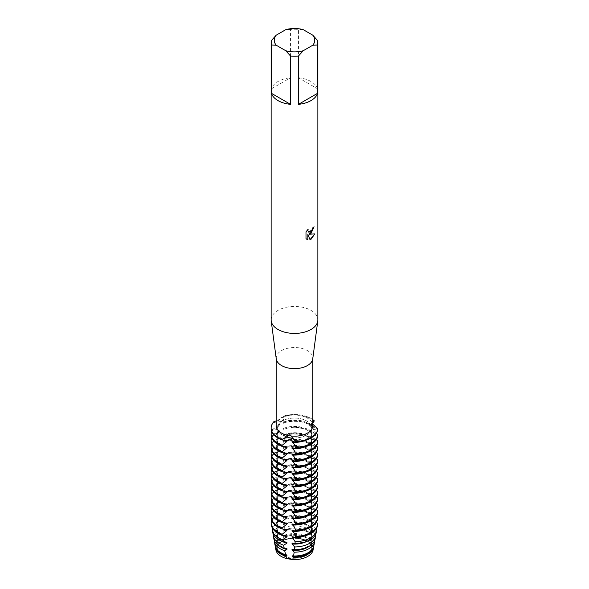 <?xml version="1.0" encoding="UTF-8"?>
<svg xmlns="http://www.w3.org/2000/svg" width="589" height="589" viewBox="0 0 589 589"><rect width="100%" height="100%" fill="white"/><g stroke="black" fill="none" stroke-linecap="round" stroke-linejoin="round"><path stroke-width="0.44" stroke-dasharray="2.94 2.21" d="M311.471 522.649L313.539 522.031L313.274 524.232L311.463 529.003A18.583 10.727 180 0 0 307.642 525.793A18.583 10.727 180 0 0 283.596 524.689L284.119 521.228L284.119 517.702L283.596 518.335L283.596 517.407L284.119 514.867L283.559 511.002L284.119 511.34L283.596 511.974L284.119 508.513L283.559 504.64L284.119 504.979L283.596 505.62L284.119 502.152L283.559 498.287L284.119 498.625L283.596 499.258L284.119 495.798L283.559 491.925L284.119 492.264L283.596 492.905L284.119 489.437L283.559 485.572L284.119 485.91L283.596 486.543L284.119 483.083L283.559 479.21L284.119 479.549L283.596 480.19L284.119 476.722L283.559 472.857L284.119 473.195L283.596 473.828L284.119 470.368L283.559 466.495L284.119 466.834L283.596 467.475L284.119 464.007L283.559 460.142L284.119 460.48L283.596 461.113L284.119 457.653L283.559 453.78L284.119 454.119L283.596 454.76L284.119 451.292L283.559 447.426L284.119 447.765L283.596 448.398L284.119 444.938L283.559 441.065L284.119 441.404L283.596 442.044L284.119 438.577L283.559 434.711L284.119 435.05L283.596 435.683L284.119 432.223L283.559 428.35L284.119 428.689L283.596 429.329L284.119 425.862L283.559 421.996L284.119 422.335L283.596 422.968L284.119 419.508L283.559 416.099A7.414 4.285 180 0 1 284.126 417.741A7.414 4.285 180 0 1 273.863 421.695A7.414 4.285 0 0 0 281.954 420.767A7.414 4.285 0 0 0 284.126 417.741A7.414 4.285 0 0 0 283.559 416.099L284.06 416.386L282.779 417.513L281.564 417.262L280.452 418.86L276.204 420.907M311.64 425.361A7.414 4.285 0 0 0 317.846 428.498A7.414 4.285 180 0 1 311.39 424.257A7.414 4.285 0 0 0 311.64 425.361M312.796 424.198L312.531 423.822C312.317 421.996 312.037 421.385 311.677 421.989L312.796 420.782M306.685 555.317A17.228 9.947 180 0 1 287.903 557.466A17.228 9.947 180 0 1 277.272 548.278A17.228 9.947 180 0 1 282.315 541.247A17.228 9.947 180 0 1 301.097 539.09A17.228 9.947 180 0 1 311.728 548.278A17.228 9.947 180 0 1 306.685 555.317A17.228 9.947 180 0 1 287.903 557.466A17.228 9.947 180 0 1 277.272 548.278A17.228 9.947 180 0 1 282.315 541.247A17.228 9.947 180 0 1 301.097 539.09A17.228 9.947 180 0 1 311.728 548.278A17.228 9.947 180 0 1 306.685 555.317M275.814 548.742A18.686 10.786 180 0 1 279.274 542.55L281.954 541.225L279.274 542.55A7.414 4.285 0 0 0 283.662 540.017L281.954 541.225L283.662 540.017A18.686 10.786 180 0 1 311.5 544.324A7.414 4.285 0 0 0 311.39 545.046A7.414 4.285 0 0 0 313.105 547.785L311.5 544.324L313.105 547.785A18.686 10.786 180 0 1 313.186 548.742M306.685 435.05A17.228 9.947 180 0 1 287.903 437.207A17.228 9.947 180 0 1 277.272 428.012A17.228 9.947 180 0 1 282.315 420.98A17.228 9.947 180 0 1 301.097 418.823A17.228 9.947 180 0 1 311.728 428.012A17.228 9.947 180 0 1 306.685 435.05A17.228 9.947 180 0 1 287.903 437.207A17.228 9.947 180 0 1 277.272 428.012A17.228 9.947 180 0 1 282.315 420.98A17.228 9.947 180 0 1 301.097 418.823A17.228 9.947 180 0 1 311.728 428.012A17.228 9.947 180 0 1 306.685 435.05M276.256 358.892A18.296 10.565 180 0 1 276.204 358.083A18.296 10.565 180 0 1 281.564 350.61A18.296 10.565 180 0 1 301.502 348.32A18.296 10.565 180 0 1 312.796 358.083A18.296 10.565 180 0 1 312.744 358.892M276.204 425.626A18.296 10.565 180 0 1 280.452 418.86M271.139 319.937A23.361 13.488 180 0 1 277.986 310.396A23.361 13.488 180 0 1 303.438 307.473A23.361 13.488 180 0 1 317.861 319.937M271.477 40.457L271.477 88.777A23.361 13.488 180 0 1 277.986 81.525A23.361 13.488 180 0 1 290.546 77.77L290.546 29.45A23.361 13.488 180 0 1 298.454 29.45L298.454 77.77L317.523 88.777L317.523 40.457M314.025 226.824L314.025 226.743A23.28 13.444 180 0 1 312.715 227.796L312.494 229.195L308.643 232.081M308.047 229.268L305.941 231.882L306 238.685M314.762 233.914L308.96 234.201M305.941 238.655L306.825 239.355M307.819 234.267L310.013 239.686M312.177 421.996L311.677 421.989A18.296 10.565 180 0 0 282.779 417.513M312.796 421.746A7.414 4.285 0 0 0 311.39 424.257A7.414 4.285 180 0 1 312.796 421.746M312.531 423.822A18.296 10.565 180 0 1 312.796 425.626M283.559 416.099A23.361 13.488 180 0 1 312.796 419.633A23.361 13.488 180 0 0 283.559 416.099M303.195 29.641L298.454 29.45M298.454 77.77A23.361 13.488 180 0 1 317.523 88.777M290.546 29.45L285.805 29.641M271.477 88.777L290.546 77.77M314.298 421.319A23.361 13.488 0 0 0 311.014 418.941A23.361 13.488 0 0 0 283.559 416.563M312.796 423.189L311.463 427.283A18.583 10.727 180 0 0 307.642 424.073A18.583 10.727 180 0 0 283.596 422.968M283.596 422.041A18.583 10.727 180 0 1 307.642 423.145A18.583 10.727 180 0 1 311.463 426.355M311.397 427.533C311.655 426.642 312.803 426.414 314.857 426.848M283.559 421.996A23.361 13.488 180 0 1 311.014 424.374A23.361 13.488 180 0 1 314.298 426.745L314.298 427.673A23.361 13.488 0 0 0 311.014 425.302A23.361 13.488 0 0 0 283.559 422.917M314.298 427.673L311.471 432.709L311.463 433.637A18.583 10.727 180 0 0 307.642 430.426A18.583 10.727 180 0 0 283.596 429.329M283.596 428.402A18.583 10.727 180 0 1 307.642 429.499A18.583 10.727 180 0 1 311.463 432.709M311.397 433.887C311.655 432.996 312.803 432.768 314.857 433.202M283.559 428.35A23.361 13.488 180 0 1 311.014 430.728A23.361 13.488 180 0 1 314.298 433.106L314.298 434.034A23.361 13.488 0 0 0 311.014 431.656A23.361 13.488 0 0 0 283.559 429.278M314.298 434.034L311.471 439.07L311.463 439.998A18.583 10.727 180 0 0 307.642 436.788A18.583 10.727 180 0 0 283.596 435.683M283.596 434.756A18.583 10.727 180 0 1 307.642 435.86A18.583 10.727 180 0 1 311.463 439.07M311.397 440.248C311.655 439.357 312.803 439.129 314.857 439.563M283.559 434.711A23.361 13.488 180 0 1 311.014 437.09A23.361 13.488 180 0 1 314.298 439.46L314.298 440.388A23.361 13.488 0 0 0 311.014 438.017A23.361 13.488 0 0 0 283.559 435.632M314.298 440.388L311.471 445.424L311.463 446.352A18.583 10.727 180 0 0 307.642 443.142A18.583 10.727 180 0 0 283.596 442.044M283.596 441.117A18.583 10.727 180 0 1 307.642 442.214A18.583 10.727 180 0 1 311.463 445.424M311.397 446.609C311.655 445.711 312.803 445.483 314.857 445.917M283.559 441.065A23.361 13.488 180 0 1 311.014 443.443A23.361 13.488 180 0 1 314.298 445.821L314.298 446.749A23.361 13.488 0 0 0 311.014 444.371A23.361 13.488 0 0 0 283.559 441.993M314.298 446.749L311.471 451.785L311.463 452.713A18.583 10.727 180 0 0 307.642 449.503A18.583 10.727 180 0 0 283.596 448.398M283.596 447.471A18.583 10.727 180 0 1 307.642 448.575A18.583 10.727 180 0 1 311.463 451.785M311.397 452.963C311.655 452.072 312.803 451.844 314.857 452.278M283.559 447.426A23.361 13.488 180 0 1 311.014 449.805A23.361 13.488 180 0 1 314.298 452.175L314.298 453.103A23.361 13.488 0 0 0 311.014 450.732A23.361 13.488 0 0 0 283.559 448.347M314.298 453.103L311.471 458.139L311.463 459.067A18.583 10.727 180 0 0 307.642 455.857A18.583 10.727 180 0 0 283.596 454.76M283.596 453.832A18.583 10.727 180 0 1 307.642 454.929A18.583 10.727 180 0 1 311.463 458.139M311.397 459.324C311.655 458.426 312.803 458.198 314.857 458.632M283.559 453.78A23.361 13.488 180 0 1 311.014 456.158A23.361 13.488 180 0 1 314.298 458.536L314.298 459.464A23.361 13.488 0 0 0 311.014 457.086A23.361 13.488 0 0 0 283.559 454.708M314.298 459.464L311.471 464.5L311.463 465.428A18.583 10.727 180 0 0 307.642 462.218A18.583 10.727 180 0 0 283.596 461.113M283.596 460.186A18.583 10.727 180 0 1 307.642 461.29A18.583 10.727 180 0 1 311.463 464.5M311.397 465.678C311.655 464.787 312.803 464.559 314.857 464.993M283.559 460.142A23.361 13.488 180 0 1 311.014 462.52A23.361 13.488 180 0 1 314.298 464.898L314.298 465.818A23.361 13.488 0 0 0 311.014 463.447A23.361 13.488 0 0 0 283.559 461.069M314.298 465.818L311.471 470.854L311.463 471.782A18.583 10.727 180 0 0 307.642 468.572A18.583 10.727 180 0 0 283.596 467.475M283.596 466.547A18.583 10.727 180 0 1 307.642 467.644A18.583 10.727 180 0 1 311.463 470.854M311.397 472.039C311.655 471.141 312.803 470.913 314.857 471.347M283.559 466.495A23.361 13.488 180 0 1 311.014 468.873A23.361 13.488 180 0 1 314.298 471.252L314.298 472.179A23.361 13.488 0 0 0 311.014 469.801A23.361 13.488 0 0 0 283.559 467.423M314.298 472.179L311.471 477.215L311.463 478.143A18.583 10.727 180 0 0 307.642 474.933A18.583 10.727 180 0 0 283.596 473.828M283.596 472.901A18.583 10.727 180 0 1 307.642 474.005A18.583 10.727 180 0 1 311.463 477.215M311.397 478.393C311.655 477.502 312.803 477.274 314.857 477.708M283.559 472.857A23.361 13.488 180 0 1 311.014 475.235A23.361 13.488 180 0 1 314.298 477.613L314.298 478.533A23.361 13.488 0 0 0 311.014 476.162A23.361 13.488 0 0 0 283.559 473.784M314.298 478.533L311.471 483.569L311.463 484.497A18.583 10.727 180 0 0 307.642 481.287A18.583 10.727 180 0 0 283.596 480.19M283.596 479.262A18.583 10.727 180 0 1 307.642 480.359A18.583 10.727 180 0 1 311.463 483.569M311.397 484.754C311.655 483.863 312.803 483.628 314.857 484.062M283.559 479.21A23.361 13.488 180 0 1 311.014 481.588A23.361 13.488 180 0 1 314.298 483.967L314.298 484.894A23.361 13.488 0 0 0 311.014 482.516A23.361 13.488 0 0 0 283.559 480.138M314.298 484.894L311.471 489.93L311.463 490.858A18.583 10.727 180 0 0 307.642 487.648A18.583 10.727 180 0 0 283.596 486.543M283.596 485.616A18.583 10.727 180 0 1 307.642 486.72A18.583 10.727 180 0 1 311.463 489.93M311.397 491.108C311.655 490.217 312.803 489.989 314.857 490.423M283.559 485.572A23.361 13.488 180 0 1 311.014 487.95A23.361 13.488 180 0 1 314.298 490.328L314.298 491.248A23.361 13.488 0 0 0 311.014 488.877A23.361 13.488 0 0 0 283.559 486.499M314.298 491.255L311.471 496.284L311.463 497.212A18.583 10.727 180 0 0 307.642 494.002A18.583 10.727 180 0 0 283.596 492.905M283.596 491.977A18.583 10.727 180 0 1 307.642 493.074A18.583 10.727 180 0 1 311.463 496.284M311.397 497.469C311.655 496.579 312.803 496.343 314.857 496.777M283.559 491.925A23.361 13.488 180 0 1 311.014 494.304A23.361 13.488 180 0 1 314.298 496.682L314.298 497.609A23.361 13.488 0 0 0 311.014 495.231A23.361 13.488 0 0 0 283.559 492.853M314.298 497.609L311.471 502.645L311.463 503.573A18.583 10.727 180 0 0 307.642 500.363A18.583 10.727 180 0 0 283.596 499.258M283.596 498.331A18.583 10.727 180 0 1 307.642 499.435A18.583 10.727 180 0 1 311.463 502.645M311.397 503.823C311.655 502.932 312.803 502.704 314.857 503.139M283.559 498.287A23.361 13.488 180 0 1 311.014 500.665A23.361 13.488 180 0 1 314.298 503.043L314.298 503.963A23.361 13.488 0 0 0 311.014 501.592A23.361 13.488 0 0 0 283.559 499.214M314.298 503.97L311.471 508.999L311.463 509.927A18.583 10.727 180 0 0 307.642 506.717A18.583 10.727 180 0 0 283.596 505.62M283.596 504.692A18.583 10.727 180 0 1 307.642 505.789A18.583 10.727 180 0 1 311.463 509.006M311.397 510.184C311.655 509.294 312.803 509.058 314.857 509.492M283.559 504.64A23.361 13.488 180 0 1 311.014 507.019A23.361 13.488 180 0 1 314.298 509.397L314.298 510.324A23.361 13.488 0 0 0 311.014 507.946A23.361 13.488 0 0 0 283.559 505.568M314.298 510.324L311.471 515.36L311.463 516.288A18.583 10.727 180 0 0 307.642 513.078A18.583 10.727 180 0 0 283.596 511.974M283.596 511.046A18.583 10.727 180 0 1 307.642 512.15A18.583 10.727 180 0 1 311.463 515.36M311.397 516.538C311.655 515.647 312.803 515.419 314.857 515.854M283.559 511.002A23.361 13.488 180 0 1 311.014 513.38A23.361 13.488 180 0 1 314.298 515.758L314.224 516.759A23.265 13.429 0 0 0 310.955 514.388A23.265 13.429 0 0 0 283.589 512.018M314.224 516.759L311.471 521.721L311.463 522.642A18.583 10.727 180 0 0 307.642 519.432A18.583 10.727 180 0 0 283.596 518.335M283.596 517.407A18.583 10.727 180 0 1 307.642 518.504A18.583 10.727 180 0 1 311.463 521.721M283.876 517.444A22.36 12.914 180 0 1 310.315 519.675A22.36 12.914 180 0 1 313.539 522.031M313.274 524.232A21.984 12.693 0 0 0 310.05 521.869A21.984 12.693 0 0 0 283.972 519.704M283.596 523.761A18.583 10.727 180 0 1 307.642 524.865A18.583 10.727 180 0 1 311.463 528.075M311.397 529.253L313.046 528.37M284.082 523.938A21.285 12.288 180 0 1 309.556 525.962A21.285 12.288 180 0 1 312.803 528.377L312.45 531.845A20.711 11.957 0 0 0 309.144 529.349A20.711 11.957 0 0 0 284.119 527.457L284.082 523.938L284.119 527.457M312.45 531.845L311.471 534.437L311.463 535.357L312.17 534.834L311.78 539.634A19.43 11.22 0 0 0 308.238 536.837A19.43 11.22 0 0 0 283.979 535.335L284.112 530.498A20.21 11.67 180 0 1 308.791 532.25A20.21 11.67 180 0 1 312.17 534.834M311.463 535.357A18.583 10.727 180 0 0 307.642 532.147A18.583 10.727 180 0 0 283.596 531.05L283.596 530.122A18.583 10.727 180 0 1 307.642 531.219A18.583 10.727 180 0 1 311.463 534.437M282.676 439.931A18.583 10.727 180 0 1 281.358 439.239A18.583 10.727 180 0 1 275.917 431.656A18.583 10.727 180 0 1 279.451 425.361L273.863 427.592L273.863 428.52L279.451 430.787L279.451 431.715L273.863 433.946L273.863 434.873L279.451 437.148L279.451 438.076L273.863 440.307L273.863 441.235L279.451 443.502L279.451 444.43L273.863 446.661L273.863 447.588L279.451 449.863L279.451 450.791L273.863 453.022L273.863 453.95L279.451 456.217L279.451 457.145L273.863 459.376L273.863 460.303L279.451 462.579L279.451 463.506L273.863 465.737L273.863 466.665L279.451 468.94L279.451 469.867L273.863 472.091L273.863 473.019L279.451 475.294L279.451 476.221L273.863 478.452L273.863 479.38L279.451 481.655L279.451 482.582L273.863 484.806L273.863 485.734L279.451 488.009L279.451 488.936L273.863 491.167L273.863 492.095L279.451 494.37L279.451 495.297L273.863 497.521L273.863 498.449L279.451 500.724L279.451 501.651L273.863 503.882L273.863 504.81L279.451 507.085L279.451 508.012L273.863 510.236L273.863 511.164L279.451 513.439L279.451 514.366L273.863 516.597L273.951 517.591L279.451 519.8L279.451 520.728L274.82 522.671L275.196 524.762L279.451 526.154L279.451 527.081L275.932 528.642L276.58 531.815L279.451 532.515L279.451 533.443L277.161 534.503L278.163 538.692L279.451 538.869L279.451 539.796L278.575 540.223L279.274 542.55A18.686 10.786 180 0 0 275.917 549.957M286.924 440.528A18.583 10.727 180 0 1 281.358 438.312A18.583 10.727 180 0 1 275.917 430.728A18.583 10.727 180 0 1 279.451 424.433L279.451 425.361M286.924 446.882A18.583 10.727 180 0 1 281.358 444.673A18.583 10.727 180 0 1 275.917 437.09A18.583 10.727 180 0 1 279.451 430.795M282.676 446.293A18.583 10.727 180 0 1 281.358 445.601A18.583 10.727 180 0 1 275.917 438.017A18.583 10.727 180 0 1 279.451 431.715M286.924 453.243A18.583 10.727 180 0 1 281.358 451.034A18.583 10.727 180 0 1 275.917 443.443A18.583 10.727 180 0 1 279.451 437.148M282.676 452.646A18.583 10.727 180 0 1 281.358 451.954A18.583 10.727 180 0 1 275.917 444.371A18.583 10.727 180 0 1 279.451 438.076M286.924 459.597A18.583 10.727 180 0 1 281.358 457.388A18.583 10.727 180 0 1 275.917 449.805A18.583 10.727 180 0 1 279.451 443.51M282.676 459.008A18.583 10.727 180 0 1 281.358 458.316A18.583 10.727 180 0 1 275.917 450.732A18.583 10.727 180 0 1 279.451 444.43M286.924 465.958A18.583 10.727 180 0 1 281.358 463.749A18.583 10.727 180 0 1 275.917 456.158A18.583 10.727 180 0 1 279.451 449.863M282.676 465.362A18.583 10.727 180 0 1 281.358 464.669A18.583 10.727 180 0 1 275.917 457.086A18.583 10.727 180 0 1 279.451 450.791M286.924 472.312A18.583 10.727 180 0 1 281.358 470.103A18.583 10.727 180 0 1 275.917 462.52A18.583 10.727 180 0 1 279.451 456.225M282.676 471.723A18.583 10.727 180 0 1 281.358 471.031A18.583 10.727 180 0 1 275.917 463.447A18.583 10.727 180 0 1 279.451 457.145M286.924 478.673A18.583 10.727 180 0 1 281.358 476.464A18.583 10.727 180 0 1 275.917 468.873A18.583 10.727 180 0 1 279.451 462.579M282.676 478.077A18.583 10.727 180 0 1 281.358 477.384A18.583 10.727 180 0 1 275.917 469.801A18.583 10.727 180 0 1 279.451 463.506M286.924 485.027A18.583 10.727 180 0 1 281.358 482.818A18.583 10.727 180 0 1 275.917 475.235A18.583 10.727 180 0 1 279.451 468.94M282.676 484.438A18.583 10.727 180 0 1 281.358 483.746A18.583 10.727 180 0 1 275.917 476.162A18.583 10.727 180 0 1 279.451 469.867M286.924 491.388A18.583 10.727 180 0 1 281.358 489.179A18.583 10.727 180 0 1 275.917 481.588A18.583 10.727 180 0 1 279.451 475.294M282.676 490.792A18.583 10.727 180 0 1 281.358 490.1A18.583 10.727 180 0 1 275.917 482.516A18.583 10.727 180 0 1 279.451 476.221M286.924 497.742A18.583 10.727 180 0 1 281.358 495.533A18.583 10.727 180 0 1 275.917 487.95A18.583 10.727 180 0 1 279.451 481.655M282.676 497.153A18.583 10.727 180 0 1 281.358 496.461A18.583 10.727 180 0 1 275.917 488.877A18.583 10.727 180 0 1 279.451 482.582M286.924 504.103A18.583 10.727 180 0 1 281.358 501.894A18.583 10.727 180 0 1 275.917 494.304A18.583 10.727 180 0 1 279.451 488.009M282.676 503.507A18.583 10.727 180 0 1 281.358 502.822A18.583 10.727 180 0 1 275.917 495.231A18.583 10.727 180 0 1 279.451 488.936M286.924 510.457A18.583 10.727 180 0 1 281.358 508.248A18.583 10.727 180 0 1 275.917 500.665A18.583 10.727 180 0 1 279.451 494.37M282.676 509.868A18.583 10.727 180 0 1 281.358 509.176A18.583 10.727 180 0 1 275.917 501.592A18.583 10.727 180 0 1 279.451 495.297M286.924 516.818A18.583 10.727 180 0 1 281.358 514.609A18.583 10.727 180 0 1 275.917 507.019A18.583 10.727 180 0 1 279.451 500.724M282.676 516.222A18.583 10.727 180 0 1 281.358 515.537A18.583 10.727 180 0 1 275.917 507.946A18.583 10.727 180 0 1 279.451 501.651M286.924 523.172A18.583 10.727 180 0 1 281.358 520.963A18.583 10.727 180 0 1 275.917 513.38A18.583 10.727 180 0 1 279.451 507.085M282.676 522.583A18.583 10.727 180 0 1 281.358 521.891A18.583 10.727 180 0 1 275.917 514.307A18.583 10.727 180 0 1 279.451 508.012M286.924 529.533A18.583 10.727 180 0 1 281.358 527.324A18.583 10.727 180 0 1 275.917 519.734A18.583 10.727 180 0 1 279.451 513.439M282.676 528.937A18.583 10.727 180 0 1 281.358 528.252A18.583 10.727 180 0 1 275.917 520.661A18.583 10.727 180 0 1 279.451 514.366M286.924 535.887A18.583 10.727 180 0 1 281.358 533.678A18.583 10.727 180 0 1 275.917 526.095A18.583 10.727 180 0 1 279.451 519.8M282.676 535.298A18.583 10.727 180 0 1 281.358 534.606A18.583 10.727 180 0 1 275.917 527.022A18.583 10.727 180 0 1 279.451 520.728M286.924 542.248A18.583 10.727 180 0 1 281.358 540.039A18.583 10.727 180 0 1 275.917 532.449A18.583 10.727 180 0 1 279.451 526.154M281.792 541.203A18.583 10.727 180 0 1 281.358 540.967A18.583 10.727 180 0 1 275.917 533.376A18.583 10.727 180 0 1 279.451 527.081M286.924 548.602A18.583 10.727 180 0 1 281.358 546.393A18.583 10.727 180 0 1 275.917 538.81A18.583 10.727 180 0 1 279.451 532.515M311.78 539.634L311.5 544.324A18.686 10.786 180 0 0 283.662 540.017L283.979 535.335M283.596 536.476A18.583 10.727 180 0 1 307.642 537.58A18.583 10.727 180 0 1 311.463 540.79M286.924 554.963A18.583 10.727 180 0 1 281.358 552.754A18.583 10.727 180 0 1 275.917 545.164A18.583 10.727 180 0 1 279.451 538.869M283.596 537.404A18.583 10.727 180 0 1 307.642 538.508A18.583 10.727 180 0 1 311.463 541.718M283.883 537.161A19.135 11.051 180 0 1 308.032 538.545A19.135 11.051 180 0 1 311.655 541.46M313.819 545.959A19.43 11.22 0 0 0 313.908 544.221L312.98 544.059L313.598 545.642L313.105 547.785A18.686 10.786 180 0 1 313.083 549.957M313.908 544.221L314.71 540.312L312.98 538.626L312.98 537.698L315.211 537.786L315.785 534.805M315.505 534.598L312.98 532.272L312.98 531.344L316.484 531.153L316.853 529.172M316.197 528.738L312.98 525.911L312.98 524.983L317.751 524.365L317.846 523.864M316.241 522.414L312.98 519.557L312.98 518.629L317.846 517.967M316.241 516.052L312.98 513.196L312.98 512.268L317.846 511.613M316.241 509.699L312.98 506.842L312.98 505.914L317.846 505.252M316.241 503.337L312.98 500.481L312.98 499.553L317.846 498.898M316.241 496.983L312.98 494.127L312.98 493.199L317.846 492.537M316.241 490.622L312.98 487.766L312.98 486.838L317.846 486.183M316.241 484.268L312.98 481.412L312.98 480.484L317.846 479.821M316.241 477.907L312.98 475.051L312.98 474.123L317.846 473.468M316.241 471.553L312.98 468.697L312.98 467.769L317.846 467.106M316.241 465.192L312.98 462.336L312.98 461.408L317.846 460.753M316.241 458.838L312.98 455.974L312.98 455.054L317.846 454.391M316.241 452.477L312.98 449.621L312.98 448.693L317.846 448.038M316.241 446.123L312.98 443.259L312.98 442.339L317.846 441.676M316.241 439.762L312.98 436.905L312.98 435.978L317.846 435.323M316.241 433.408L312.98 430.544L312.98 429.624A18.583 10.727 180 0 1 313.083 430.728A18.583 10.727 180 0 1 292.578 441.397M312.98 429.617L317.846 428.961M273.863 421.695L273.863 422.158L279.451 424.433M284.031 530.24L283.294 531.263M283.596 530.122L284.119 527.582M284.031 523.879L283.294 524.909M275.372 546.739A19.135 11.051 180 0 1 278.575 540.223M313.598 545.642A19.135 11.051 180 0 1 313.628 546.739M276.867 549.478A18.583 10.727 180 0 1 275.917 546.091A18.583 10.727 180 0 1 279.451 539.796M312.98 544.987A18.583 10.727 180 0 1 313.083 546.091A18.583 10.727 180 0 1 312.133 549.478M312.98 544.059A18.583 10.727 180 0 1 313.083 545.164A18.583 10.727 180 0 1 292.578 555.839M278.163 538.692A19.43 11.22 0 0 0 275.181 545.959M274.29 540.408A20.21 11.67 180 0 1 277.161 534.503M279.4 545.988A18.583 10.727 180 0 1 275.917 539.738A18.583 10.727 180 0 1 279.451 533.443M312.98 538.626A18.583 10.727 180 0 1 313.083 539.738A18.583 10.727 180 0 1 309.6 545.988M312.98 537.698A18.583 10.727 180 0 1 313.083 538.81A18.583 10.727 180 0 1 292.578 549.478M276.58 531.815A20.711 11.957 0 0 0 273.907 539.075M315.093 539.075A20.711 11.957 0 0 0 315.211 537.794M273.237 534.076A21.285 12.288 180 0 1 275.932 528.642M312.98 532.272A18.583 10.727 180 0 1 313.083 533.376A18.583 10.727 180 0 1 307.208 541.203M312.98 531.344A18.583 10.727 180 0 1 313.083 532.449A18.583 10.727 180 0 1 292.578 543.124M275.196 524.762A21.984 12.693 0 0 0 272.633 532.191M316.367 532.191A21.984 12.693 0 0 0 316.484 531.153M272.214 527.744A22.36 12.914 180 0 1 274.82 522.671M312.98 525.911A18.583 10.727 180 0 1 313.083 527.022A18.583 10.727 180 0 1 304.999 535.872M312.98 524.983A18.583 10.727 180 0 1 313.083 526.095A18.583 10.727 180 0 1 292.578 536.763M273.951 517.591A23.265 13.429 0 0 0 271.367 525.307M317.633 525.307A23.265 13.429 0 0 0 317.751 524.365M271.146 523.15A23.361 13.488 180 0 1 273.863 517.061M271.617 520.197A23.361 13.488 180 0 1 273.863 516.597M312.98 519.557A18.583 10.727 180 0 1 313.083 520.661A18.583 10.727 180 0 1 304.837 529.577M312.98 518.629A18.583 10.727 180 0 1 313.083 519.734A18.583 10.727 180 0 1 292.578 530.409M273.863 511.164A23.361 13.488 0 0 0 271.139 517.481M271.617 513.844A23.361 13.488 180 0 1 273.863 510.236M312.98 513.196A18.583 10.727 180 0 1 313.083 514.307A18.583 10.727 180 0 1 304.837 523.223M312.98 512.268A18.583 10.727 180 0 1 313.083 513.38A18.583 10.727 180 0 1 292.578 524.048M273.863 504.81A23.361 13.488 0 0 0 271.139 511.127M271.617 507.482A23.361 13.488 180 0 1 273.863 503.882M312.98 506.842A18.583 10.727 180 0 1 313.083 507.946A18.583 10.727 180 0 1 304.837 516.862M312.98 505.914A18.583 10.727 180 0 1 313.083 507.019A18.583 10.727 180 0 1 292.578 517.694M273.863 498.449A23.361 13.488 0 0 0 271.139 504.766M271.617 501.129A23.361 13.488 180 0 1 273.863 497.521M312.98 500.481A18.583 10.727 180 0 1 313.083 501.592A18.583 10.727 180 0 1 304.837 510.508M312.98 499.553A18.583 10.727 180 0 1 313.083 500.665A18.583 10.727 180 0 1 292.578 511.333M273.863 492.095A23.361 13.488 0 0 0 271.139 498.412M271.617 494.767A23.361 13.488 180 0 1 273.863 491.167M312.98 494.127A18.583 10.727 180 0 1 313.083 495.231A18.583 10.727 180 0 1 304.837 504.147M312.98 493.199A18.583 10.727 180 0 1 313.083 494.304A18.583 10.727 180 0 1 292.578 504.979M273.863 485.734A23.361 13.488 0 0 0 271.139 492.051M271.617 488.414A23.361 13.488 180 0 1 273.863 484.806M312.98 487.766A18.583 10.727 180 0 1 313.083 488.877A18.583 10.727 180 0 1 304.837 497.793M312.98 486.838A18.583 10.727 180 0 1 313.083 487.95A18.583 10.727 180 0 1 292.578 498.618M273.863 479.38A23.361 13.488 0 0 0 271.139 485.697M271.617 482.052A23.361 13.488 180 0 1 273.863 478.452M312.98 481.412A18.583 10.727 180 0 1 313.083 482.516A18.583 10.727 180 0 1 304.837 491.432M312.98 480.484A18.583 10.727 180 0 1 313.083 481.588A18.583 10.727 180 0 1 292.578 492.264M273.863 473.019A23.361 13.488 0 0 0 271.139 479.336M271.617 475.698A23.361 13.488 180 0 1 273.863 472.091M312.98 475.051A18.583 10.727 180 0 1 313.083 476.162A18.583 10.727 180 0 1 304.837 485.071M312.98 474.123A18.583 10.727 180 0 1 313.083 475.235A18.583 10.727 180 0 1 292.578 485.903M273.863 466.665A23.361 13.488 0 0 0 271.139 472.982M271.617 469.337A23.361 13.488 180 0 1 273.863 465.737M312.98 468.697A18.583 10.727 180 0 1 313.083 469.801A18.583 10.727 180 0 1 304.837 478.717M312.98 467.769A18.583 10.727 180 0 1 313.083 468.873A18.583 10.727 180 0 1 292.578 479.549M273.863 460.303A23.361 13.488 0 0 0 271.139 466.621M271.617 462.983A23.361 13.488 180 0 1 273.863 459.376M312.98 462.336A18.583 10.727 180 0 1 313.083 463.447A18.583 10.727 180 0 1 304.837 472.356M312.98 461.408A18.583 10.727 180 0 1 313.083 462.52A18.583 10.727 180 0 1 292.578 473.188M273.863 453.95A23.361 13.488 0 0 0 271.139 460.267M271.617 456.622A23.361 13.488 180 0 1 273.863 453.022M312.98 455.974A18.583 10.727 180 0 1 313.083 457.086A18.583 10.727 180 0 1 304.837 466.002M312.98 455.054A18.583 10.727 180 0 1 313.083 456.158A18.583 10.727 180 0 1 292.578 466.834M273.863 447.588A23.361 13.488 0 0 0 271.139 453.905M271.617 450.268A23.361 13.488 180 0 1 273.863 446.661M312.98 449.621A18.583 10.727 180 0 1 313.083 450.732A18.583 10.727 180 0 1 304.837 459.641M312.98 448.693A18.583 10.727 180 0 1 313.083 449.805A18.583 10.727 180 0 1 292.578 460.473M273.863 441.235A23.361 13.488 0 0 0 271.139 447.552M271.617 443.907A23.361 13.488 180 0 1 273.863 440.307M312.98 443.259A18.583 10.727 180 0 1 313.083 444.371A18.583 10.727 180 0 1 304.837 453.287M312.98 442.339A18.583 10.727 180 0 1 313.083 443.443A18.583 10.727 180 0 1 292.578 454.119M273.863 434.873A23.361 13.488 0 0 0 271.139 441.19M271.617 437.553A23.361 13.488 180 0 1 273.863 433.946M312.98 436.905A18.583 10.727 180 0 1 313.083 438.017A18.583 10.727 180 0 1 304.837 446.926M273.863 422.158A23.361 13.488 0 0 0 271.146 428.247M312.98 435.978A18.583 10.727 180 0 1 313.083 437.09A18.583 10.727 180 0 1 292.578 447.758M273.863 428.52A23.361 13.488 0 0 0 271.139 434.837M312.98 430.544A18.583 10.727 180 0 1 313.083 431.656A18.583 10.727 180 0 1 304.837 440.572M271.617 431.192A23.361 13.488 180 0 1 273.863 427.592M283.559 511.466A23.361 13.488 180 0 1 314.298 516.222M284.126 419.508L284.06 416.386M277.272 548.278L277.272 428.012L277.272 548.278M276.204 358.487L276.204 358.083M311.39 545.046L311.684 421.533M312.796 358.487L312.796 358.083M311.728 548.278L311.728 428.012L311.728 548.278M284.126 521.228L284.126 517.702M284.126 514.867L284.126 511.34M284.126 508.513L284.126 504.979M284.126 502.152L284.126 498.625M284.126 495.798L284.126 492.264M284.126 489.437L284.126 485.91M284.126 483.083L284.126 479.549M284.126 476.722L284.126 473.195M284.126 470.368L284.126 466.834M284.126 464.007L284.126 460.48M284.126 457.653L284.126 454.119M284.126 451.292L284.126 447.765M284.126 444.938L284.126 441.404M284.126 438.577L284.126 435.05M284.126 432.223L284.126 428.689M284.126 425.862L284.126 422.335M275.917 546.091L275.917 545.164M313.083 546.091L313.083 545.164M275.917 539.738L275.917 538.81M313.083 539.738L313.083 538.81M275.917 533.376L275.917 532.449M313.083 533.376L313.083 532.449M275.917 527.022L275.917 526.095M313.083 527.022L313.083 526.095M275.917 520.661L275.917 519.734M313.083 520.661L313.083 519.734M275.917 514.307L275.917 513.38M313.083 514.307L313.083 513.38M275.917 507.946L275.917 507.019M313.083 507.946L313.083 507.019M275.917 501.592L275.917 500.665M313.083 501.592L313.083 500.665M275.917 495.231L275.917 494.304M313.083 495.231L313.083 494.304M275.917 488.877L275.917 487.95M313.083 488.877L313.083 487.95M275.917 482.516L275.917 481.588M313.083 482.516L313.083 481.588M275.917 476.162L275.917 475.235M313.083 476.162L313.083 475.235M275.917 469.801L275.917 468.873M313.083 469.801L313.083 468.873M275.917 463.447L275.917 462.52M313.083 463.447L313.083 462.52M275.917 457.086L275.917 456.158M313.083 457.086L313.083 456.158M275.917 450.732L275.917 449.805M313.083 450.732L313.083 449.805M275.917 444.371L275.917 443.443M313.083 444.371L313.083 443.443M275.917 438.017L275.917 437.09M313.083 438.017L313.083 437.09M275.917 431.656L275.917 430.728M313.083 431.656L313.083 430.728"/><path stroke-width="0.88" d="M289.906 437.914A7.414 4.285 0 0 0 282.102 439.446L289.766 434.932L291.371 436.037L295.339 441.492A7.414 4.285 0 0 0 289.906 437.914M271.146 428.247A23.361 13.488 0 0 0 271.139 428.475A23.361 13.488 0 0 0 277.986 438.01A23.361 13.488 0 0 0 282.102 439.909L282.102 439.446A7.414 4.285 180 0 1 289.906 437.914A7.414 4.285 180 0 1 295.339 441.492A23.361 13.488 180 0 0 311.014 437.553A23.361 13.488 180 0 0 317.846 428.498A23.361 13.488 180 0 1 311.014 437.553A23.361 13.488 180 0 1 295.339 441.492L295.339 441.956A23.361 13.488 0 0 0 311.014 438.01A23.361 13.488 0 0 0 317.846 428.961L312.796 424.198M313.186 548.742A18.686 10.786 180 0 1 307.716 556.436A18.686 10.786 180 0 1 292.726 559.55L286.733 558.622L292.726 559.55A7.414 4.285 0 0 0 286.733 558.622A18.686 10.786 180 0 1 275.814 548.742M312.781 35.178L317.523 40.457A23.361 13.488 180 0 1 317.861 42.739L317.861 319.937A23.361 13.488 180 0 1 317.788 320.968L312.744 358.892A18.296 10.565 180 0 1 307.436 365.548A18.296 10.565 180 0 1 288.154 367.985A18.296 10.565 180 0 1 276.256 358.892L271.212 320.968A23.361 13.488 180 0 1 271.139 319.937L271.139 42.739A23.361 13.488 180 0 1 271.477 40.457L276.219 35.178L285.805 29.641A20.247 11.692 180 0 1 303.195 29.641L312.781 35.178A20.247 11.692 180 0 1 312.781 45.22L317.523 45.029L317.523 93.342A23.361 13.488 180 0 1 311.014 100.594A23.361 13.488 180 0 1 298.454 104.349L298.454 56.036A23.361 13.488 180 0 1 290.546 56.036L290.546 104.349A23.361 13.488 180 0 1 271.477 93.342L271.477 45.029A23.361 13.488 180 0 1 271.139 42.739M288.19 435.543A18.296 10.565 180 0 1 276.204 425.626L276.204 358.487M312.796 358.487L312.796 425.626A18.296 10.565 180 0 1 307.436 433.099A18.296 10.565 180 0 1 291.371 436.037M317.788 320.968A23.361 13.488 180 0 1 311.014 329.472A23.361 13.488 180 0 1 286.394 332.579A23.361 13.488 180 0 1 271.212 320.968M311.014 233.472L309.019 234.238L314.835 233.899L311.014 239.311L310.028 239.723L307.878 234.304L307.878 239.789L306 238.685L306 231.919L308.165 229.15L307.87 230.498L308.673 232.095L311.014 231.654L312.545 229.231L312.774 227.825A23.361 13.488 0 0 0 314.077 226.78L311.014 233.472M314.025 226.824L309.019 234.238M308.673 232.095L307.811 230.468L308.047 229.268M306.854 239.377L307.819 239.76L307.878 234.304M310.013 239.686L314.762 233.914M312.796 420.782L314.298 420.855A7.414 4.285 0 0 0 312.796 421.746A7.414 4.285 180 0 1 314.298 420.855L312.796 423.189M276.204 420.907L273.863 421.695A23.361 13.488 180 0 0 282.102 439.446A23.361 13.488 180 0 1 271.139 428.012A23.361 13.488 180 0 1 273.863 421.695M312.796 419.633A23.361 13.488 180 0 1 314.298 420.855A23.361 13.488 180 0 0 312.796 419.633M271.477 45.029L276.219 45.22A20.247 11.692 180 0 1 276.219 35.178M276.219 45.22L285.805 50.75L290.546 56.036M298.454 56.036L303.195 50.75A20.247 11.692 180 0 1 285.805 50.75M303.195 50.75L312.781 45.22M317.861 42.739A23.361 13.488 180 0 1 317.523 45.029M290.546 104.349L271.477 93.342M317.523 93.342L298.454 104.349M271.139 433.909L271.139 434.837A23.361 13.488 0 0 0 277.986 444.371A23.361 13.488 0 0 0 282.102 446.263L282.102 445.336A23.361 13.488 180 0 1 277.986 443.443A23.361 13.488 180 0 1 271.139 433.909A23.361 13.488 180 0 1 271.617 431.192M282.102 445.336L286.924 441.455A18.583 10.727 180 0 1 282.676 439.931M317.846 434.395A23.361 13.488 180 0 1 311.014 443.443A23.361 13.488 180 0 1 295.339 447.382L295.339 448.31A23.361 13.488 0 0 0 311.014 444.371A23.361 13.488 0 0 0 317.846 435.323L317.846 434.395L316.241 433.408M286.924 441.448L286.924 440.528M287.638 447.007L281.704 446.263M287.638 440.646L281.704 439.909M282.102 451.697A23.361 13.488 180 0 1 277.986 449.805A23.361 13.488 180 0 1 271.139 440.263L271.139 441.19A23.361 13.488 0 0 0 277.986 450.732A23.361 13.488 0 0 0 282.102 452.624L282.102 451.697L286.924 447.809A18.583 10.727 180 0 1 282.676 446.293M286.924 447.809L286.924 446.882M317.846 440.749A23.361 13.488 180 0 1 311.014 449.805A23.361 13.488 180 0 1 295.339 453.744L295.339 454.671A23.361 13.488 0 0 0 311.014 450.732A23.361 13.488 0 0 0 317.846 441.676L317.846 440.749L316.241 439.762M287.638 453.361L281.704 452.624M282.102 458.051A23.361 13.488 180 0 1 277.986 456.158A23.361 13.488 180 0 1 271.139 446.624L271.139 447.552A23.361 13.488 0 0 0 277.986 457.086A23.361 13.488 0 0 0 282.102 458.978L282.102 458.051L286.924 454.171A18.583 10.727 180 0 1 282.676 452.646M286.924 454.171L286.924 453.243M317.846 447.11A23.361 13.488 180 0 1 311.014 456.158A23.361 13.488 180 0 1 295.339 460.097L295.339 461.025A23.361 13.488 0 0 0 311.014 457.086A23.361 13.488 0 0 0 317.846 448.038L317.846 447.11L316.241 446.123M287.638 459.722L281.704 458.978M282.102 464.412A23.361 13.488 180 0 1 277.986 462.52A23.361 13.488 180 0 1 271.139 452.978L271.139 453.905A23.361 13.488 0 0 0 277.986 463.447A23.361 13.488 0 0 0 282.102 465.339L282.102 464.412L286.924 460.524A18.583 10.727 180 0 1 282.676 459.008M286.924 460.524L286.924 459.597M317.846 453.464A23.361 13.488 180 0 1 311.014 462.52A23.361 13.488 180 0 1 295.339 466.459L295.339 467.386A23.361 13.488 0 0 0 311.014 463.447A23.361 13.488 0 0 0 317.846 454.391L317.846 453.464L316.241 452.477M287.638 466.076L281.704 465.339M282.102 470.766A23.361 13.488 180 0 1 277.986 468.873A23.361 13.488 180 0 1 271.139 459.339L271.139 460.267A23.361 13.488 0 0 0 277.986 469.801A23.361 13.488 0 0 0 282.102 471.693L282.102 470.766L286.924 466.886A18.583 10.727 180 0 1 282.676 465.362M286.924 466.886L286.924 465.958M317.846 459.825A23.361 13.488 180 0 1 311.014 468.873A23.361 13.488 180 0 1 295.339 472.812L295.339 473.74A23.361 13.488 0 0 0 311.014 469.801A23.361 13.488 0 0 0 317.846 460.753L317.846 459.825L316.241 458.838M287.638 472.437L281.704 471.693M282.102 477.127A23.361 13.488 180 0 1 277.986 475.235A23.361 13.488 180 0 1 271.139 465.693L271.139 466.621A23.361 13.488 0 0 0 277.986 476.162A23.361 13.488 0 0 0 282.102 478.054L282.102 477.127L286.924 473.239A18.583 10.727 180 0 1 282.676 471.723M286.924 473.239L286.924 472.312M317.846 466.179A23.361 13.488 180 0 1 311.014 475.235A23.361 13.488 180 0 1 295.339 479.174L295.339 480.101A23.361 13.488 0 0 0 311.014 476.162A23.361 13.488 0 0 0 317.846 467.106L317.846 466.179L316.241 465.192M287.638 478.791L281.704 478.054M282.102 483.481A23.361 13.488 180 0 1 277.986 481.588A23.361 13.488 180 0 1 271.139 472.054L271.139 472.982A23.361 13.488 0 0 0 277.986 482.516A23.361 13.488 0 0 0 282.102 484.408L282.102 483.481L286.924 479.601A18.583 10.727 180 0 1 282.676 478.077M286.924 479.601L286.924 478.673M317.846 472.54A23.361 13.488 180 0 1 311.014 481.588A23.361 13.488 180 0 1 295.339 485.535L295.339 486.455A23.361 13.488 0 0 0 311.014 482.516A23.361 13.488 0 0 0 317.846 473.468L317.846 472.54L316.241 471.553M287.638 485.152L281.704 484.408M282.102 489.842A23.361 13.488 180 0 1 277.986 487.95A23.361 13.488 180 0 1 271.139 478.408L271.139 479.336A23.361 13.488 0 0 0 277.986 488.877A23.361 13.488 0 0 0 282.102 490.77L282.102 489.842L286.924 485.954A18.583 10.727 180 0 1 282.676 484.438M286.924 485.954L286.924 485.027M317.846 478.894A23.361 13.488 180 0 1 311.014 487.95A23.361 13.488 180 0 1 295.339 491.889L295.339 492.816A23.361 13.488 0 0 0 311.014 488.877A23.361 13.488 0 0 0 317.846 479.821L317.846 478.894L316.241 477.907M287.638 491.506L281.704 490.77M282.102 496.196A23.361 13.488 180 0 1 277.986 494.304A23.361 13.488 180 0 1 271.139 484.769L271.139 485.697A23.361 13.488 0 0 0 277.986 495.231A23.361 13.488 0 0 0 282.102 497.123L282.102 496.196L286.924 492.316A18.583 10.727 180 0 1 282.676 490.792M286.924 492.316L286.924 491.388M317.846 485.255A23.361 13.488 180 0 1 311.014 494.304A23.361 13.488 180 0 1 295.339 498.25L295.339 499.17A23.361 13.488 0 0 0 311.014 495.231A23.361 13.488 0 0 0 317.846 486.183L317.846 485.255L316.241 484.268M287.638 497.867L281.704 497.131M282.102 502.557A23.361 13.488 180 0 1 277.986 500.665A23.361 13.488 180 0 1 271.139 491.123L271.139 492.051A23.361 13.488 0 0 0 277.986 501.592A23.361 13.488 0 0 0 282.102 503.485L282.102 502.557L286.924 498.669A18.583 10.727 180 0 1 282.676 497.153M286.924 498.669L286.924 497.742M317.846 491.609A23.361 13.488 180 0 1 311.014 500.665A23.361 13.488 180 0 1 295.339 504.604L295.339 505.531A23.361 13.488 0 0 0 311.014 501.592A23.361 13.488 0 0 0 317.846 492.537L317.846 491.609L316.241 490.622M287.638 504.221L281.704 503.485M282.102 508.911A23.361 13.488 180 0 1 277.986 507.019A23.361 13.488 180 0 1 271.139 497.484L271.139 498.412A23.361 13.488 0 0 0 277.986 507.946A23.361 13.488 0 0 0 282.102 509.838L282.102 508.911L286.924 505.031A18.583 10.727 180 0 1 282.676 503.507M286.924 505.031L286.924 504.103M317.846 497.97A23.361 13.488 180 0 1 311.014 507.019A23.361 13.488 180 0 1 295.339 510.965L295.339 511.885A23.361 13.488 0 0 0 311.014 507.946A23.361 13.488 0 0 0 317.846 498.898L317.846 497.97L316.241 496.983M287.638 510.582L281.704 509.846M282.102 515.272A23.361 13.488 180 0 1 277.986 513.38A23.361 13.488 180 0 1 271.139 503.845L271.139 504.766A23.361 13.488 0 0 0 277.986 514.307A23.361 13.488 0 0 0 282.102 516.2L282.102 515.272L286.924 511.385A18.583 10.727 180 0 1 282.676 509.868M286.924 511.385L286.924 510.457M317.846 504.331A23.361 13.488 180 0 1 311.014 513.38A23.361 13.488 180 0 1 295.339 517.319L295.339 518.246A23.361 13.488 0 0 0 311.014 514.307A23.361 13.488 0 0 0 317.846 505.252L317.846 504.331L316.241 503.337M287.638 516.936L281.704 516.2M282.102 521.626A23.361 13.488 180 0 1 277.986 519.734A23.361 13.488 180 0 1 271.139 510.199L271.139 511.127A23.361 13.488 0 0 0 277.986 520.661A23.361 13.488 0 0 0 282.102 522.553L282.102 521.626L286.924 517.746A18.583 10.727 180 0 1 282.676 516.222M286.924 517.746L286.924 516.818M317.846 510.685A23.361 13.488 180 0 1 311.014 519.734A23.361 13.488 180 0 1 295.339 523.68L295.339 524.608A23.361 13.488 0 0 0 311.014 520.661A23.361 13.488 0 0 0 317.846 511.613L317.846 510.685L316.241 509.699M287.638 523.297L281.704 522.561M282.102 527.987A23.361 13.488 180 0 1 277.986 526.095A23.361 13.488 180 0 1 271.139 516.56L271.139 517.481A23.361 13.488 0 0 0 277.986 527.022A23.361 13.488 0 0 0 282.102 528.915L282.102 527.987L286.924 524.1A18.583 10.727 180 0 1 282.676 522.583M286.924 524.1L286.924 523.172M317.846 517.046A23.361 13.488 180 0 1 311.014 526.095A23.361 13.488 180 0 1 295.339 530.034L295.339 530.961A23.361 13.488 0 0 0 311.014 527.022A23.361 13.488 0 0 0 317.846 517.967L317.846 517.046L316.241 516.052M287.638 529.651L281.704 528.915M282.102 534.805A23.361 13.488 180 0 1 271.271 524.806L271.367 525.307A23.265 13.429 0 0 0 278.045 533.384A23.265 13.429 0 0 0 282.153 535.268L282.102 534.341L286.924 530.461A18.583 10.727 180 0 1 282.676 528.937M286.924 530.461L286.924 529.533M282.102 534.341A23.361 13.488 180 0 1 277.986 532.449A23.361 13.488 180 0 1 271.139 522.914A23.361 13.488 180 0 1 271.617 520.197M317.729 524.806A23.361 13.488 180 0 0 317.846 523.864L317.846 523.4A23.361 13.488 180 0 1 311.014 532.449A23.361 13.488 180 0 1 295.339 536.395L295.332 537.308A23.265 13.429 0 0 0 310.955 533.384A23.265 13.429 0 0 0 317.633 525.307L317.729 524.806A23.361 13.488 180 0 1 311.014 532.912A23.361 13.488 180 0 1 295.339 536.859M287.638 536.012L281.704 535.276M286.018 556.259A19.135 11.051 180 0 1 280.968 554.168A19.135 11.051 180 0 1 275.468 547.527L275.917 549.957A18.686 10.786 180 0 0 286.733 558.622L286.018 556.259L286.924 555.891L286.924 554.963L285.613 554.742L284.678 550.708L286.924 549.53L286.924 548.602L284.17 548.168L283.633 545.223L286.924 543.176L286.924 542.248L283.051 541.681L282.764 539.796L286.924 536.815A18.583 10.727 180 0 1 282.676 535.298M286.924 536.815L286.924 535.887M282.764 539.796A22.36 12.914 180 0 1 278.685 537.934A22.36 12.914 180 0 1 272.265 530.174A22.36 12.914 180 0 1 272.214 527.744M310.315 537.934A22.36 12.914 180 0 1 295.141 541.711L295.03 543.537A21.984 12.693 0 0 0 310.05 539.826A21.984 12.693 0 0 0 316.367 532.191L316.735 530.174A22.36 12.914 180 0 1 310.315 537.934M272.265 530.174L272.633 532.191A21.984 12.693 0 0 0 278.95 539.826A21.984 12.693 0 0 0 283.051 541.681M286.924 543.176A18.583 10.727 180 0 1 281.792 541.203M283.633 545.223A21.285 12.288 180 0 1 279.444 543.345A21.285 12.288 180 0 1 273.333 535.961A21.285 12.288 180 0 1 273.237 534.076M309.556 543.345A21.285 12.288 180 0 1 294.758 546.945L294.471 549.765A20.711 11.957 0 0 0 309.144 546.261A20.711 11.957 0 0 0 315.093 539.075L315.667 535.961A21.285 12.288 180 0 1 309.556 543.345M273.333 535.961L273.907 539.075A20.711 11.957 0 0 0 279.856 546.261A20.711 11.957 0 0 0 284.17 548.168M286.924 549.53A18.583 10.727 180 0 1 281.358 547.321A18.583 10.727 180 0 1 279.4 545.988M284.678 550.708A20.21 11.67 180 0 1 280.209 548.757A20.21 11.67 180 0 1 274.4 541.74A20.21 11.67 180 0 1 274.29 540.408M308.791 548.757A20.21 11.67 180 0 1 294.169 552.173L293.558 555.972A19.43 11.22 0 0 0 308.238 552.696A19.43 11.22 0 0 0 313.819 545.959L314.6 541.74A20.21 11.67 180 0 1 308.791 548.757M274.4 541.74L275.181 545.959A19.43 11.22 0 0 0 280.762 552.696A19.43 11.22 0 0 0 285.613 554.742M286.924 555.891A18.583 10.727 180 0 1 281.358 553.682A18.583 10.727 180 0 1 276.867 549.478M308.032 554.168A19.135 11.051 180 0 1 293.27 557.378L292.726 559.55A18.686 10.786 180 0 0 307.716 556.436A18.686 10.786 180 0 0 313.083 549.957L313.532 547.527A19.135 11.051 180 0 1 308.032 554.168M315.667 535.961A21.285 12.288 180 0 0 315.785 534.805L315.505 534.598M316.735 530.174A22.36 12.914 180 0 0 316.853 529.172L316.197 528.738M317.846 523.4L316.241 522.414M295.398 442.03L291.989 441.323M292.578 441.397L292.578 442.324A18.583 10.727 180 0 0 304.837 440.572M291.989 441.919C294.169 443.458 295.303 445.52 295.398 448.104M295.398 448.384L291.989 447.677M292.578 447.758L292.578 448.685A18.583 10.727 180 0 0 304.837 446.926M291.989 448.281C294.169 449.819 295.303 451.881 295.398 454.465M295.398 454.745L291.989 454.038M292.578 454.119L292.578 455.039A18.583 10.727 180 0 0 304.837 453.287M291.989 454.634C294.169 456.173 295.303 458.235 295.398 460.819M295.398 461.099L291.989 460.392M292.578 460.473L292.578 461.401A18.583 10.727 180 0 0 304.837 459.641M291.989 460.996C294.169 462.534 295.303 464.596 295.398 467.18M295.398 467.46L291.989 466.753M292.578 466.834L292.578 467.754A18.583 10.727 180 0 0 304.837 466.002M291.989 467.349C294.169 468.888 295.303 470.95 295.398 473.534M295.398 473.814L291.989 473.107M292.578 473.188L292.578 474.116A18.583 10.727 180 0 0 304.837 472.356M291.989 473.711C294.169 475.249 295.303 477.311 295.398 479.895M295.398 480.175L291.989 479.468M292.578 479.549L292.578 480.469A18.583 10.727 180 0 0 304.837 478.717M291.989 480.072C294.169 481.603 295.303 483.665 295.398 486.249M295.398 486.529L291.989 485.822M292.578 485.903L292.578 486.831A18.583 10.727 180 0 0 304.837 485.071M291.989 486.426C294.169 487.964 295.303 490.026 295.398 492.61M295.398 492.89L291.989 492.183M292.578 492.264L292.578 493.184A18.583 10.727 180 0 0 304.837 491.432M291.989 492.787C294.169 494.318 295.303 496.38 295.398 498.964M295.398 499.244L291.989 498.537M292.578 498.618L292.578 499.546A18.583 10.727 180 0 0 304.837 497.793M291.989 499.141C294.169 500.679 295.303 502.741 295.398 505.325M295.398 505.605L291.989 504.898M292.578 504.979L292.578 505.907A18.583 10.727 180 0 0 304.837 504.147M291.989 505.502C294.169 507.033 295.303 509.095 295.398 511.679M295.398 511.959L291.989 511.252M292.578 511.333L292.578 512.261A18.583 10.727 180 0 0 304.837 510.508M291.989 511.856C294.169 513.394 295.303 515.456 295.398 518.04M295.398 518.32L291.989 517.613M292.578 517.694L292.578 518.622A18.583 10.727 180 0 0 304.837 516.862M291.989 518.217C294.169 519.748 295.303 521.81 295.398 524.394M295.398 524.674L291.989 523.967M292.578 524.048L292.578 524.976A18.583 10.727 180 0 0 304.837 523.223M291.989 524.571C294.169 526.11 295.303 528.171 295.398 530.755M295.398 531.035L291.989 530.328M292.578 530.409L292.578 531.337A18.583 10.727 180 0 0 304.837 529.577M291.989 530.932C294.169 532.463 295.303 534.525 295.398 537.109M295.398 537.389L291.989 536.682M292.578 536.763L292.578 537.691L295.141 541.711M295.398 543.75L291.989 543.043M292.578 543.124L292.578 544.052A18.583 10.727 180 0 0 307.208 541.203M291.989 543.647L294.912 547.328M294.912 549.861L291.989 549.397M292.578 549.478L292.578 550.406L294.169 552.173M293.558 555.972L292.578 555.839L292.578 556.767L293.27 557.378M275.468 547.527A19.135 11.051 180 0 1 275.372 546.739M313.628 546.739A19.135 11.051 180 0 1 313.532 547.527M312.133 549.478A18.583 10.727 180 0 1 292.578 556.767M314.71 540.408A20.21 11.67 180 0 1 314.6 541.74M309.6 545.988A18.583 10.727 180 0 1 292.578 550.406M304.999 535.872A18.583 10.727 180 0 1 292.578 537.691M271.271 524.806A23.361 13.488 180 0 1 271.139 523.378A23.361 13.488 180 0 1 271.146 523.15M271.139 516.56A23.361 13.488 180 0 1 271.617 513.844M271.139 510.199A23.361 13.488 180 0 1 271.617 507.482M271.139 503.845A23.361 13.488 180 0 1 271.617 501.129M271.139 497.484A23.361 13.488 180 0 1 271.617 494.767M271.139 491.123A23.361 13.488 180 0 1 271.617 488.414M271.139 484.769A23.361 13.488 180 0 1 271.617 482.052M271.139 478.408A23.361 13.488 180 0 1 271.617 475.698M271.139 472.054A23.361 13.488 180 0 1 271.617 469.337M271.139 465.693A23.361 13.488 180 0 1 271.617 462.983M271.139 459.339A23.361 13.488 180 0 1 271.617 456.622M271.139 452.978A23.361 13.488 180 0 1 271.617 450.268M271.139 446.624A23.361 13.488 180 0 1 271.617 443.907M271.139 440.263A23.361 13.488 180 0 1 271.617 437.553M271.139 523.378L271.139 522.914M271.139 428.475L271.139 428.012"/></g></svg>

